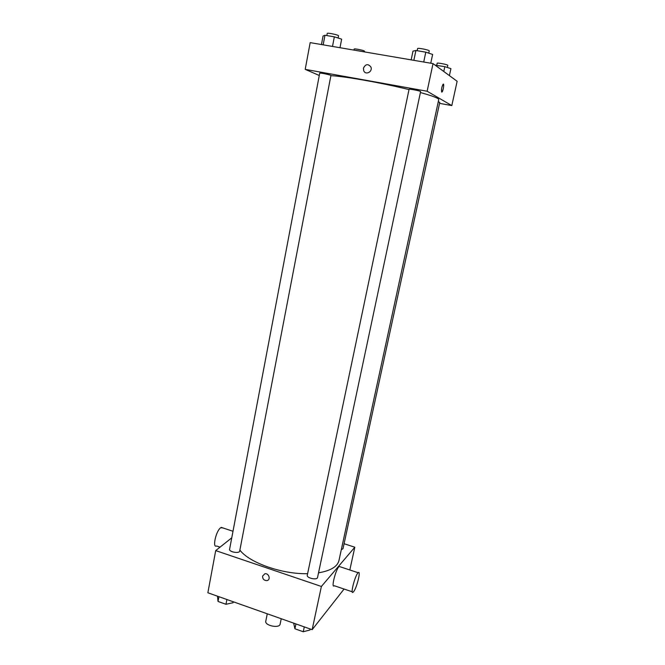 <?xml version="1.0" encoding="UTF-8"?>
<svg xmlns="http://www.w3.org/2000/svg" width="665" height="665" viewBox="0 0 665 665"><rect width="100%" height="100%" fill="white"/><g stroke="black" fill="none" stroke-linecap="round" stroke-linejoin="round"><path stroke-width="1" d="M267.264 613.795L265.784 621.168C264.495 625.632 279.583 628.708 280.14 624.094L281.237 618.741M344.079 589.04L312.159 629.68L207.862 592.781L215.701 550.603L231.753 537.827M344.079 543.729L354.819 547.212L321.386 586.464L312.159 629.68M321.386 586.464L215.701 550.603M262.584 576.073L264.87 573.779C268.884 572.864 271.046 579.93 266.956 580.603C264.055 580.587 262.592 579.074 262.584 576.073L264.87 573.779C268.884 572.864 271.046 579.93 266.956 580.603C264.055 580.587 262.592 579.074 262.584 576.073M239.882 550.088C249.134 562.665 281.952 574.336 307.604 573.687M318.527 572.831C330.638 570.745 337.454 566.646 338.959 560.537L438.734 99.6C438.817 98.32 432.707 95.968 420.405 92.535M341.303 549.731L343.007 548.692L439.773 102.36L438.26 101.778M307.28 575.25C306.415 578.068 317.188 580.429 317.538 577.494L420.604 91.587C421.02 91.055 408.909 88.628 409.083 89.276L307.28 575.25M229.591 549.257C228.818 551.967 239.425 553.845 239.699 551.052L330.921 75.502C331.32 75.004 319.532 72.552 319.715 73.167L229.591 549.257M354.819 547.212L349.823 569.971M352.25 591.8L334.312 585.74C330.746 588.949 335.9 568.691 339.216 566.464L340.272 566.813M222.925 527.944L220.68 527.752C215.942 530.886 212.093 548.475 216.674 546.007L220.049 547.145M353.672 591.592L353.198 592.116C349.873 595.433 355.077 575.059 358.161 572.74C361.236 569.672 356.98 587.528 353.672 591.592M330.879 75.694C343.78 76.142 381.868 82.867 409.017 89.592M439.557 103.358L451.801 105.585L427.13 91.238L305.202 69.368L319.275 75.478M451.801 105.585L457.138 81.28L433.031 63.607L427.13 91.238M433.031 63.607L310.173 42.627L305.202 69.368M363.456 68.146C365.584 63.99 368.053 63.591 370.871 66.949C373.015 71.67 365.575 75.586 363.713 70.739L363.456 68.146C365.584 63.99 368.053 63.591 370.871 66.949C373.015 71.67 365.575 75.586 363.713 70.739L363.456 68.146M441.701 92.061C441.203 89.75 441.66 87.157 443.073 84.264C444.411 82.801 443.331 90.872 442.042 91.961L441.701 92.061M443.339 84.139C443.946 86.275 443.505 88.886 442.042 91.961L441.768 92.086M353.946 50.108L354.146 49.077C354.029 48.296 364.869 50.54 364.462 51.205L364.329 51.878M449.399 75.611L450.92 68.636L444.827 66.658L435.193 65.195M444.827 66.658L443.779 71.487M435.758 65.112L435.666 65.544M436.755 65.278L437.179 63.275C437.071 62.468 448.227 64.663 447.794 65.37L447.337 67.473M339.99 47.722L341.644 39.152L334.337 36.833L324.969 35.262L323.057 36.026L321.444 44.555M334.337 36.833L332.5 46.442M324.969 35.262L323.165 44.846M326.831 35.569L327.23 33.425C327.113 32.494 338.992 35.004 338.535 35.81L338.111 38.03M430.762 63.225L432.632 54.439L425.8 52.169L415.899 50.507L412.982 51.139L411.161 59.875M425.8 52.169L423.721 62.02M415.899 50.507L413.846 60.332M417.154 50.723L417.603 48.587C417.495 47.606 429.723 50.041 429.233 50.906L428.759 53.15M233.257 601.767L233.074 602.714L225.975 604.286L218.029 601.459L217.472 596.181M226.89 599.506L225.975 604.286M218.935 596.696L218.029 601.459M310.239 628.999L310.04 629.963L303.265 631.75L294.919 628.782L293.664 623.138M304.287 626.895L303.265 631.75M295.933 623.936L294.919 628.782M232.999 531.277L221.27 527.395M339.216 566.464L358.161 572.74"/></g></svg>
